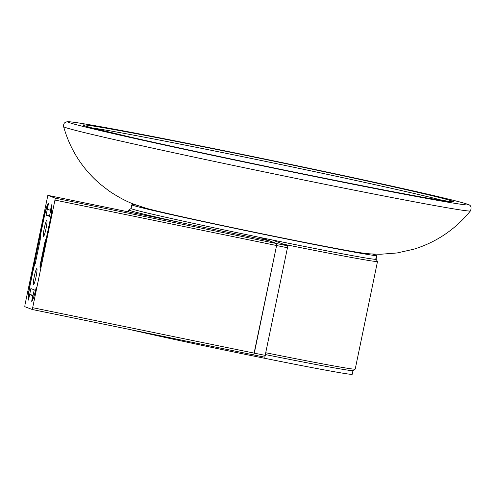 <?xml version="1.0" encoding="UTF-8"?>
<svg xmlns="http://www.w3.org/2000/svg" width="496" height="496" viewBox="0 0 496 496"><rect width="100%" height="100%" fill="white"/><g stroke="black" fill="none" stroke-linecap="round" stroke-linejoin="round"><path stroke-width="0.74" d="M55.341 198.183L32.29 309.516L24.8 306.689L24.986 304.755L47.852 195.356L55.341 198.183L276.774 243.598L276.588 245.526L253.723 354.925L254.299 353.146L32.866 307.731M269.285 240.771L47.852 195.356L269.291 240.771L276.774 243.598L287.847 245.867L264.796 357.194L32.29 309.516L264.796 357.194M40.182 267.282L50.139 220.224A15.159 1.662 -78.4 0 0 51.634 204.786L50.487 210.354L47.331 209.163L48.484 203.596A15.159 1.662 -78.4 0 0 48.459 203.589A15.159 1.662 -78.4 0 0 43.834 217.849L30.002 284.642A15.159 1.662 -78.4 0 0 28.501 300.086L29.655 294.519L32.81 295.709L31.657 301.27A15.159 1.662 -78.4 0 0 31.682 301.283A15.159 1.662 -78.4 0 0 36.307 287.023A13.268 1.457 101.6 0 1 32.259 299.497A13.268 1.457 101.6 0 1 32.234 299.491L34.236 289.844L30.888 288.579L28.886 298.226A13.268 1.457 101.6 0 1 30.2 284.716L33.889 266.904L35.309 263.438L40.226 239.692L40.343 235.736L44.032 217.924A13.268 1.457 101.6 0 1 48.075 205.449A13.268 1.457 101.6 0 1 48.1 205.456L46.103 215.103L49.451 216.368L51.448 206.72A13.268 1.457 101.6 0 1 50.139 220.224L46.45 238.037L45.031 241.502L40.114 265.255L39.928 267.183L40.387 267.325M33.12 295.225L29.655 294.519M34.329 276.272A8.147 0.893 101.6 0 1 36.809 268.609A8.147 0.893 101.6 0 1 36.022 276.917A8.147 0.893 101.6 0 1 33.536 284.58A8.147 0.893 101.6 0 1 34.329 276.272M44.318 228.03A8.147 0.893 101.6 0 1 46.804 220.367A8.147 0.893 101.6 0 1 46.01 228.668A8.147 0.893 101.6 0 1 43.524 236.332A8.147 0.893 101.6 0 1 44.318 228.03M52.018 206.832L51.448 206.72M49.65 215.419L46.103 215.103M39.928 267.183L40.393 267.282M287.661 247.795L276.588 245.526L254.299 353.146L265.372 355.415M260.939 239.06L261.212 237.72L276.774 243.598L276.588 245.526L55.155 200.111M287.847 245.867L272.285 239.99L261.212 237.72M131.099 208.475A125.079 2.182 11.7 0 0 131.762 208.897A125.079 2.182 11.7 0 0 260.908 237.621A125.079 2.182 11.7 0 0 376.024 259.197A125.079 2.182 11.7 0 0 375.342 258.85M183.148 223.101A126.976 2.213 -168.3 0 1 129.537 210.372A126.976 2.213 -168.3 0 1 128.83 209.982A126.976 2.213 -168.3 0 1 128.861 209.944L131.074 208.494A125.079 2.182 11.7 0 0 131.762 208.897A125.079 2.182 11.7 0 0 259.842 237.404A125.079 2.182 11.7 0 0 376.036 259.241L376.805 255.527A125.079 2.182 11.7 0 0 376.111 255.142A125.079 2.182 11.7 0 0 372.353 254.002M265.918 352.774A126.976 2.213 11.7 0 0 355.192 369.129L352.954 370.599A125.079 2.182 -168.3 0 1 265.546 354.597A125.079 2.182 11.7 0 0 352.978 370.568A125.079 2.182 11.7 0 0 352.29 370.177M376.036 259.222L377.493 261.435A126.976 2.213 -168.3 0 1 377.506 261.479A126.976 2.213 -168.3 0 1 283.377 244.181M355.192 369.129A126.976 2.213 11.7 0 0 355.217 369.098L377.506 261.479M129.661 329.487A125.079 2.182 11.7 0 0 266.569 358.67A125.079 2.182 11.7 0 0 352.21 374.282L352.972 370.586M136.53 205.164A125.079 2.182 11.7 0 0 131.843 204.798A125.079 2.182 11.7 0 0 132.531 205.189A125.079 2.182 11.7 0 0 260.611 233.69A125.079 2.182 11.7 0 0 376.805 255.527M142.271 207.099A114.657 2.003 11.7 0 0 142.681 207.266A114.657 2.003 11.7 0 0 256.314 232.618A114.657 2.003 11.7 0 0 366.315 253.493M63.631 126.672A207.725 3.627 11.7 0 0 64.778 127.286A207.725 3.627 11.7 0 0 276.576 174.437A207.725 3.627 11.7 0 0 470.431 210.918C471.839 207.272 470.927 205.077 467.697 204.34C463.413 202.579 442.525 197.482 405.04 189.044C366.203 180.358 320.503 170.574 267.939 159.681C199.615 145.526 132.705 132.358 97.445 126.12C82.187 123.411 72.639 121.942 68.808 121.718L66.892 121.787L65.069 122.537C63.928 123.219 63.445 124.595 63.631 126.672C70.029 149.364 82.119 168.429 99.888 183.873L109.263 191.121C118.842 197.476 127.391 201.953 134.9 204.563L145.7 208.122A113.708 1.984 11.7 0 0 253.921 232.109A113.708 1.984 11.7 0 0 362.762 253.072A113.708 1.984 11.7 0 0 363.314 253.14M40.114 265.255L40.784 265.391M45.031 241.502L45.7 241.645M69.18 122.562A204.352 3.565 11.7 0 0 289.391 171.387A204.352 3.565 11.7 0 0 467.133 204.172A204.352 3.565 11.7 0 0 246.915 155.347A204.352 3.565 11.7 0 0 69.18 122.562M83.948 125.587A189.181 3.305 11.7 0 0 287.816 170.791A189.181 3.305 11.7 0 0 452.358 201.14A189.181 3.305 11.7 0 0 248.49 155.942A189.181 3.305 11.7 0 0 83.948 125.587M444.125 200.843A185.938 3.243 11.7 0 0 268.441 161.981A185.938 3.243 11.7 0 0 91.772 127.875M45.607 239.723L46.078 239.822M128.83 209.982L128.439 211.885M131.074 208.512L131.843 204.798M362.762 253.072C366.891 253.747 372.918 254.132 380.847 254.231L397.005 252.979L413.782 249.215C436.499 242.153 455.384 229.388 470.431 210.918M451.98 201.785L428.724 198.288C396.044 192.584 329.623 179.509 262.744 165.614C208.835 154.411 163.903 144.72 127.968 136.549L90.743 127.602L84.289 125.674"/></g></svg>
